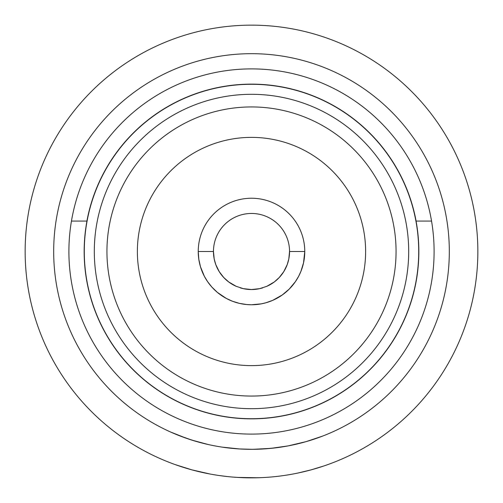 <?xml version="1.0" encoding="UTF-8"?>
<svg xmlns="http://www.w3.org/2000/svg" width="503" height="503" viewBox="0 0 503 503"><rect width="100%" height="100%" fill="white"/><g stroke="black" fill="none" stroke-linecap="round" stroke-linejoin="round"><path stroke-width="0.75" d="M53.683 251.5A197.817 197.817 0 0 0 251.5 449.317A197.817 197.817 0 0 0 449.317 251.5A197.817 197.817 0 0 0 251.5 53.683A197.817 197.817 0 0 0 53.683 251.5M25.15 251.5A226.35 226.35 0 0 0 169.36 462.42A226.35 226.35 0 0 0 477.85 251.5A226.35 226.35 0 0 0 251.5 25.15A226.35 226.35 0 0 0 25.15 251.5M210.084 474.027L191.894 469.859L175.415 464.678L191.888 469.859L210.065 474.027M219.063 475.511L227.419 476.567M237.372 477.41L257.894 477.762M298.116 472.996L311.068 469.871L323.85 465.973M259.252 477.718L245.099 477.762M239.988 477.554L232.417 477.045M267.024 286.232A38.039 38.039 0 0 0 251.5 213.461A38.039 38.039 0 0 0 213.461 251.5L214.19 258.932L215.787 264.609L219.207 271.614L223.709 277.48L228.67 281.931L236.184 286.32L243.301 288.647L251.5 289.539L259.699 288.647L266.816 286.32L274.33 281.931L279.291 277.48L283.793 271.614L287.213 264.609L288.81 258.932L289.539 251.5L304.761 251.5A53.261 53.261 0 0 1 251.5 304.761A53.261 53.261 0 0 1 198.239 251.5A53.261 53.261 0 0 1 251.5 198.239A53.261 53.261 0 0 1 304.761 251.5L303.542 262.805L300.945 271.293L298.637 276.292L295.424 281.617L289.206 289.112L282.265 294.972L272.607 300.398L265.942 302.762L261.227 303.862L251.5 304.761L246.608 304.535L239.397 303.366L232.543 301.272L226.306 298.424L217.434 292.438L211.864 287.075L207.576 281.617L204.363 276.292L200.483 266.791L198.83 259.378L198.239 251.5L213.461 251.5A38.039 38.039 0 0 0 235.976 286.232M158.728 185.029A114.124 114.124 0 0 0 251.5 365.624A114.124 114.124 0 0 0 286.408 142.846A114.124 114.124 0 0 0 158.728 185.029M106.938 251.5A144.562 144.562 0 0 0 251.5 396.062A144.562 144.562 0 0 0 396.062 251.5A144.562 144.562 0 0 0 251.5 106.938A144.562 144.562 0 0 0 106.938 251.5M94.306 251.5A157.194 157.194 0 0 0 251.5 408.694A157.194 157.194 0 0 0 408.694 251.5A157.194 157.194 0 0 0 251.5 94.306A157.194 157.194 0 0 0 94.306 251.5M431.549 221.069A182.602 182.602 0 0 0 71.451 221.069A182.602 182.602 0 0 0 251.5 434.102A182.602 182.602 0 0 0 431.549 221.069L416.056 221.069A167.348 167.348 0 0 1 251.5 418.848A167.348 167.348 0 0 1 86.944 221.069L86.906 221.069A167.386 167.386 0 0 1 416.094 221.069M208.317 444.545L191.976 440.15L178.188 435.233L170.699 432.064L186.77 438.427L197.767 441.879L208.349 444.558M210.568 445.036L213.976 445.727M216.29 446.161L219.824 446.765M222.213 447.136L239.573 448.959L251.016 449.317M253.556 449.305L270.966 448.355L288.106 445.903L306.12 441.628L322.593 436.101M297.103 443.992L294.192 444.658M292.18 445.092L289.08 445.715M286.949 446.117L276.813 447.695L264.767 448.871L252.198 449.317L239.491 448.953M226.998 447.796L222.144 447.129M213.932 445.721L210.537 445.029M262.773 287.835A38.039 38.039 0 0 1 240.227 287.835M418.71 251.5A167.21 167.21 0 0 0 251.5 84.29A167.21 167.21 0 0 0 84.29 251.5A167.21 167.21 0 0 0 246.992 418.653A167.21 167.21 0 0 0 418.71 251.5M86.906 221.069L71.451 221.069"/></g></svg>

